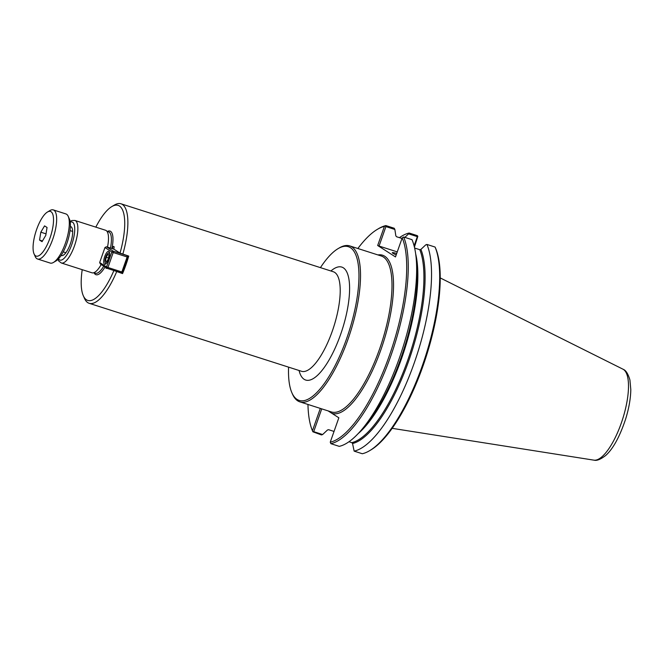 <?xml version="1.0" encoding="UTF-8"?>
<svg xmlns="http://www.w3.org/2000/svg" width="664" height="664" viewBox="0 0 664 664"><rect width="100%" height="100%" fill="white"/><g stroke="black" fill="none" stroke-linecap="round" stroke-linejoin="round"><path stroke-width="1" d="M327.95 410.8L338.839 417.789L330.249 442.191A113.104 37.159 -72.3 0 0 389.569 354.991A113.104 37.159 -72.3 0 0 402.218 237.828L403.662 236.998L412.02 239.671A114.274 37.541 -72.3 0 1 416.087 257.333A114.274 37.541 -72.3 0 1 360.477 431.069A114.274 37.541 -72.3 0 1 339.238 446.357L330.879 443.676L330.249 442.191M288.574 367.134A80.693 26.51 -72.3 0 0 291.903 392.789L292.492 394.134A81.871 26.9 -72.3 0 0 297.704 400.84A81.871 26.9 -72.3 0 0 299.846 401.853A81.871 26.9 -72.3 0 0 349.305 335.486A81.871 26.9 -72.3 0 0 351.903 246.925A81.871 26.9 -72.3 0 0 349.762 245.912A81.871 26.9 -72.3 0 0 339.287 247.929L338.026 248.676A80.693 26.51 -72.3 0 0 320.43 267.633M112.266 248.651A2.341 0.772 107.7 0 1 113.785 246.402A2.341 0.772 107.7 0 1 113.743 249.066L120.026 253.1L128.725 256.096A52.24 17.164 107.7 0 1 122.558 273.593L121.271 272.763M106.755 268.082A2.341 0.772 107.7 0 1 106.198 268.364A2.341 0.772 107.7 0 1 105.883 267.526M122.558 273.593L113.594 270.422M82.211 269.675A49.891 16.392 -72.3 0 0 83.282 295.688L84.469 298.377A52.24 17.164 -72.3 0 0 87.789 302.659A52.24 17.164 -72.3 0 0 89.159 303.307A52.24 17.164 -72.3 0 0 116.657 271.709M122.815 254.212A52.24 17.164 -72.3 0 0 121.006 203.798A52.24 17.164 -72.3 0 0 114.332 205.085L111.809 206.587A49.891 16.392 -72.3 0 0 95.823 227.146M83.282 295.688A49.891 16.392 -72.3 0 0 113.868 270.597M120.026 253.1A49.891 16.392 -72.3 0 0 111.809 206.587M70.392 226.474A15.239 5.005 107.7 0 1 70.666 226.54A15.239 5.005 107.7 0 1 70.367 243.837A15.239 5.005 107.7 0 1 61.379 255.557A15.239 5.005 107.7 0 1 61.113 255.449M291.903 392.789A80.693 26.51 -72.3 0 0 297.032 399.396A80.693 26.51 -72.3 0 0 346.749 338.308A80.693 26.51 -72.3 0 0 350.459 247.689A80.693 26.51 -72.3 0 0 338.026 248.676M107.493 247.124A22.327 7.337 -72.3 0 0 106.149 230.541A22.327 7.337 -72.3 0 0 105.568 230.259L74.932 220.456L71.87 220.523L70.102 221.394M57.934 259.416L58.839 261.126L61.32 262.986L91.956 272.796A22.327 7.337 -72.3 0 0 101.185 264.504M320.314 408.401L312.437 430.762L312.893 431.799L313.707 431.666L321.733 408.858M334.033 431.434L328.605 429.699L327.493 429.981L322.646 434.53L313.707 431.666M312.893 431.799L321.459 434.937L322.646 434.53M397.263 251.88L379.061 246.062L385.917 226.598L394.864 229.462L394.242 228.258L385.884 225.586L384.406 226.391A113.104 37.159 -72.3 0 0 377.343 229.362A113.104 37.159 -72.3 0 0 357.871 248.51M307.955 404.451A113.104 37.159 -72.3 0 0 312.437 430.762M385.884 225.586A114.274 37.541 -72.3 0 0 378.604 228.607L377.343 229.362M404.849 237.38L408.601 233.861L417.341 236.65L414.095 245.854M414.419 247.116L417.83 236.309L417.299 235.637L409.148 233.031L408.601 233.861M409.148 233.031A114.274 37.541 -72.3 0 0 399.421 237.654M333.76 431.351A114.274 37.541 -72.3 0 0 333.884 431.866M369.574 450.707A114.274 37.541 -72.3 0 0 425.4 356.601A114.274 37.541 -72.3 0 0 435.086 247.058L435.742 248.56A113.104 37.159 -72.3 0 1 426.039 357A113.104 37.159 -72.3 0 1 370.836 449.96L369.574 450.707A114.274 37.541 -72.3 0 1 362.295 453.736L354.153 451.13L352.542 443.51A107.535 35.333 -72.3 0 0 408.808 360.635A107.535 35.333 -72.3 0 0 420.901 249.407L419.781 249.689L414.626 248.037M354.153 451.13A114.274 37.541 -72.3 0 0 414.228 362.992A114.274 37.541 -72.3 0 0 426.935 244.443L435.086 247.058M384.406 226.391L377.675 245.506L395.487 256.935L402.218 237.828M330.879 443.676A114.274 37.541 -72.3 0 0 390.955 355.539A114.274 37.541 -72.3 0 0 403.662 236.998M348.974 441.734L351.837 442.647L352.542 443.51M417.83 236.309L417.341 236.65M394.864 229.462L395.844 235.869L396.557 236.741L401.986 238.476M379.061 246.062L377.675 245.506M385.917 226.598L385.394 225.926M426.935 244.443L425.74 244.858L420.901 249.407M396.209 254.876A11.72 0.971 -160.6 0 1 392.822 253.216A11.72 0.971 -160.6 0 1 392.308 252.702A11.72 0.971 -160.6 0 1 396.715 253.449M392.125 428.33L593.84 460.144A47.808 15.704 -72.3 0 0 594.18 460.177A47.808 15.704 -72.3 0 0 622.483 419.548A47.808 15.704 -72.3 0 0 623.463 369.474A47.808 15.704 -72.3 0 0 623.255 369.342A47.808 15.704 -72.3 0 0 622.956 369.184L440.265 277.942M106.132 257.275L107.875 254.345L109.029 255.084L108.448 258.761L106.705 261.699L105.543 260.952L106.132 257.275L108.556 258.055M105.543 260.952L106.887 261.384M107.203 262.097A5.27 1.735 107.7 0 1 105.211 262.546A5.27 1.735 107.7 0 1 105.784 257.059A5.27 1.735 107.7 0 1 108.224 253.125A5.27 1.735 107.7 0 1 109.585 254.652M127.081 255.574L127.862 257.084L127.139 256.96L127.189 255.648L113.278 251.191L106.398 246.776L104.953 247.539L111.834 251.955L113.278 251.191L113.22 252.511L111.834 251.955L106.555 266.945L99.675 262.521L100.339 263.965L107.228 268.38L106.555 266.945L107.95 267.492L107.228 268.38L121.138 272.838L121.861 271.949L122.583 272.074L121.138 272.838M127.139 256.96L121.861 271.949L107.95 267.492L113.22 252.511L127.139 256.96M122.583 272.074L127.862 257.084M106.398 246.776L113.942 249.191M99.675 262.521L104.953 247.539M104.721 256.578A6.798 2.233 107.7 0 1 108.73 251.341A6.798 2.233 107.7 0 1 108.597 259.06A6.798 2.233 107.7 0 1 104.588 264.297A6.798 2.233 107.7 0 1 104.721 256.578M44.554 225.884L47.044 227.478L45.783 235.371L42.048 241.671L39.558 240.077L40.819 232.184L44.554 225.884M40.819 232.184L46.032 233.852M39.558 240.077L42.446 240.999M34.047 253.889L35.233 256.578A25.788 8.474 -72.3 0 0 36.877 258.686A25.788 8.474 -72.3 0 0 37.549 259.01A25.788 8.474 -72.3 0 0 53.128 238.102A25.788 8.474 -72.3 0 0 53.95 210.214A25.788 8.474 -72.3 0 0 53.269 209.89A25.788 8.474 -72.3 0 0 49.974 210.529L47.451 212.032A23.439 7.702 -72.3 0 0 35.964 231.429A23.439 7.702 -72.3 0 0 34.047 253.889A23.439 7.702 -72.3 0 0 35.541 255.814A23.439 7.702 -72.3 0 0 49.983 238.069A23.439 7.702 -72.3 0 0 51.062 211.741A23.439 7.702 -72.3 0 0 47.451 212.032M37.549 259.01L50.198 263.06A25.788 8.474 -72.3 0 0 53.502 262.421A25.788 8.474 -72.3 0 0 66.126 241.082A25.788 8.474 -72.3 0 0 68.234 216.373A25.788 8.474 -72.3 0 0 66.599 214.264A25.788 8.474 -72.3 0 0 65.927 213.941L53.269 209.89M53.502 262.421L56.025 260.927A23.439 7.702 -72.3 0 0 67.504 241.522A23.439 7.702 -72.3 0 0 69.421 219.062L68.234 216.373M349.762 245.912L381.227 255.989A81.871 26.9 107.7 0 1 383.377 257.001A81.871 26.9 107.7 0 1 379.609 348.94A81.871 26.9 107.7 0 1 331.311 411.929L299.846 401.853M331.925 413.348A83.041 27.282 -72.3 0 0 380.995 349.488A83.041 27.282 -72.3 0 0 377.932 254.926M301.572 371.292L301.498 371.276A52.24 17.164 -72.3 0 0 333.054 328.921A52.24 17.164 -72.3 0 0 334.714 272.414A52.24 17.164 -72.3 0 0 333.345 271.767L121.006 203.798M299.057 370.495A59.27 19.472 -72.3 0 0 336.357 345.363A59.27 19.472 -72.3 0 0 343.371 267.833A59.27 19.472 -72.3 0 0 330.913 270.987M111.909 248.535A22.916 7.528 -72.3 0 0 110.564 231.338A22.916 7.528 -72.3 0 0 107.344 231.446M94.08 272.863A22.916 7.528 -72.3 0 0 105.02 266.969M93.724 272.746L95.292 273.244A21.738 7.146 -72.3 0 0 103.733 266.139M110.465 248.079A21.738 7.146 -72.3 0 0 109.12 232.101A21.738 7.146 -72.3 0 0 108.547 231.836L106.979 231.329M61.32 262.986A22.327 7.337 -72.3 0 0 74.808 244.883A22.327 7.337 -72.3 0 0 75.522 220.738A22.327 7.337 -72.3 0 0 74.932 220.456M58.482 258.86A19.986 6.565 -72.3 0 0 71.09 246.402A19.986 6.565 -72.3 0 0 72.633 222.266A19.986 6.565 -72.3 0 0 70.226 222.174M351.837 442.647A106.954 35.134 -72.3 0 0 407.729 360.237A106.954 35.134 -72.3 0 0 419.781 249.689M358.162 433.609A106.954 35.134 -72.3 0 0 404.617 349.43A106.954 35.134 -72.3 0 0 415.681 253.922M360.477 431.069L364.345 426.661A107.535 35.333 -72.3 0 0 416.677 263.176L416.087 257.333M301.498 371.276L89.159 303.307M623.255 369.35C625.895 370.321 628.119 373.865 629.92 379.982L630.8 389.577C630.659 398.591 628.908 408.526 625.521 419.391C619.628 436.912 613.021 448.939 605.709 455.462C600.679 459.347 596.836 460.924 594.18 460.177M124.309 267.16L125.015 267.384M126.65 260.529L127.314 260.736M105.211 262.546L105.792 263.882M108.224 253.125L109.477 252.386M72.666 231.446L70.027 230.599M65.86 252.727L63.213 251.88"/></g></svg>
